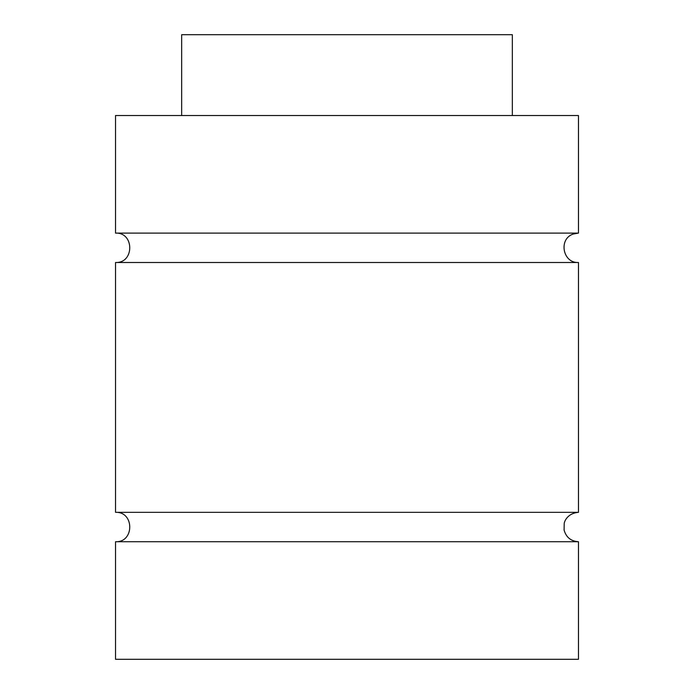 <?xml version="1.0" encoding="UTF-8"?>
<svg xmlns="http://www.w3.org/2000/svg" width="694" height="694" viewBox="0 0 694 694"><rect width="100%" height="100%" fill="white"/><g stroke="black" fill="none" stroke-linecap="round" stroke-linejoin="round"><path stroke-width="1.04" d="M115.534 233.106L578.466 233.106L578.466 115.534L115.534 115.534L115.534 233.106C134.489 232.195 134.489 263.408 115.534 262.497L578.466 262.497C562.6 263.382 558.219 238.597 573.435 233.991L578.466 233.106M115.534 541.728L115.534 659.3L578.466 659.3L578.466 541.728L115.534 541.728C134.489 542.639 134.489 511.426 115.534 512.337L578.466 512.337L578.466 262.497M115.534 512.337L115.534 262.497M512.337 115.534L512.337 34.7L181.663 34.7L181.663 115.534M578.466 541.728C570.936 541.225 566.148 537.338 564.092 530.069L564.222 523.441C564.569 520.448 568.455 513.022 578.466 512.337"/></g></svg>
